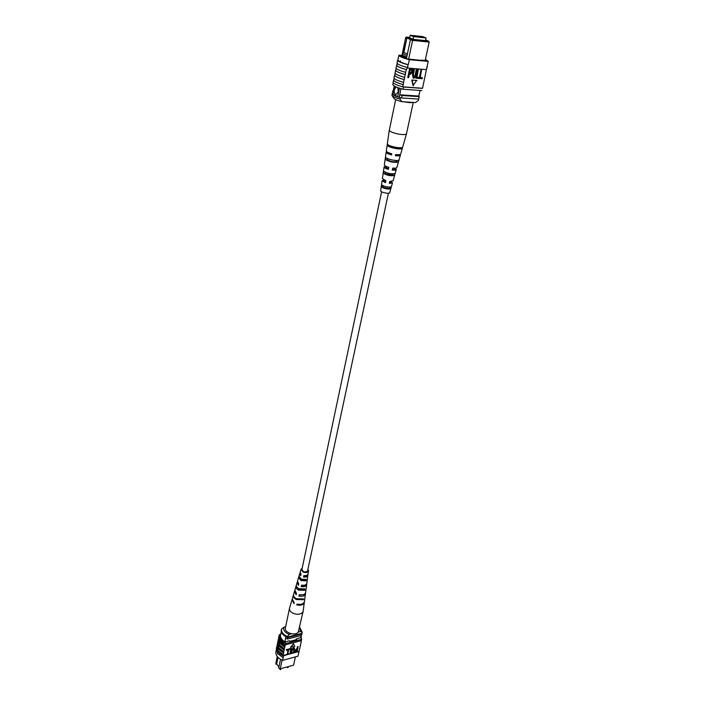 <?xml version="1.0" encoding="UTF-8"?>
<svg xmlns="http://www.w3.org/2000/svg" width="705" height="705" viewBox="0 0 705 705"><rect width="100%" height="100%" fill="white"/><g stroke="black" fill="none" stroke-linecap="round" stroke-linejoin="round"><path stroke-width="1.06" d="M381.608 191.778L301.899 569.57L302.26 570.715C304.542 572.328 306.314 572.354 307.583 570.777L388.429 193.232M282.079 660.136L280.246 668.842L293.606 665.15L295.404 656.893M278.704 668.023L280.246 668.842L278.704 668.023L280.519 659.342M277.25 656.522L275.928 662.92L275.884 664.154L276.915 664.269M300.603 637.831L301.114 635.487M284.846 641.885L285.913 636.818M280.423 636.077L281.357 631.539M301.881 633.301L301.89 633.918L287.684 637.602L286.882 637.179M287.684 637.602L287.376 639.056L301.573 635.364L301.89 633.918M287.376 639.056L285.648 638.069M281.216 632.226L281.269 630.27M277.426 656.743L275.884 664.154M278.026 657.413L276.668 663.943L278.916 667.018M291.456 633.795L289.253 634.359L286.715 637.223C282.978 635.32 281.163 632.931 281.277 630.085L281.462 629.204L283.798 627.238C283.146 630.217 284.961 632.596 289.253 634.359M285.648 626.771L283.798 627.238M299.695 627.23L302.233 632.385L302.048 633.257L286.715 637.223M286.9 636.351C283.154 634.438 281.348 632.059 281.462 629.204M302.233 632.385L300.541 631.451L298.356 632.015M300.541 631.451L299.643 627.476M277.973 641.585L277.47 643.207L278.792 647.86L283.727 651.605L284.247 649.966L279.268 646.238L277.999 641.435M277.382 644.449L276.88 646.071L278.202 650.724L283.128 654.478L283.639 652.848L278.669 649.111L277.409 644.308M278.563 638.704L278.061 640.334L279.392 644.978L284.335 648.715L284.855 647.084L279.867 643.357L278.598 638.554M285.217 644.52L280.264 640.792L278.924 636.157L278.651 637.452L279.991 642.088L284.943 645.824L286.212 643.392C281.269 641.197 278.995 638.298 279.392 634.694L280.837 634.077M278.387 638.756L279.718 643.392L284.67 647.128M276.369 648.538L277.603 653.588L283.058 657.562L283.569 655.941C278.66 653.738 276.413 650.83 276.809 647.19L276.818 647.172M276.809 646.943L277.929 652.019L283.392 655.994L283.058 657.562M277.206 644.493L278.528 649.146L283.454 652.892M277.796 641.629L279.127 646.274L284.062 650.019M299.237 650.433L298.982 651.658M297.061 651.702L295.122 652.134L294.761 650.953L297.272 648.829L298.153 646.697L297.061 651.702L299.087 651.129L301.687 639.312M299.087 651.129L298.612 653.359L299.132 651.755M297.986 656.188L298.612 653.359L297.986 656.188L282.635 660.365C277.735 658.17 275.496 655.245 275.902 651.605L276.228 650.028M278.924 636.157L279.392 634.694M287.746 654.205L288.248 649.887L286.486 650.362L286.38 649.472L288.812 649.182L287.746 654.205L289.993 653.57M287.305 654.319L287.94 649.975M290.011 653.597L290.954 649.164L288.971 649.331L289.103 648.75L291.526 648.459L290.011 653.597L290.645 649.252M290.451 653.447L291.156 653.262L291.57 650.098L293.386 647.542L294.346 647.877M291.614 653.138L293.412 652.654L293.932 648.424M294.752 651.781L294.531 650.653L297.043 648.529L297.484 646.511L298.153 646.697M293.447 643.815L290.539 647.172L294.787 646.406L293.447 643.815L290.768 647.472M284.943 645.824L284.855 647.084M284.335 648.715L284.247 649.966M283.727 651.605L283.639 652.848M283.128 654.478L283.093 655.43L287.287 654.302M293.87 652.53L295.36 652.134M300.489 644.722L300.453 645.657M299.863 647.587L299.819 648.521M301.114 641.858L301.079 642.793M282.635 660.365L283.234 657.509M277.911 654.205L277.462 653.605M283.392 655.994L283.093 655.43M301.106 635.54L301.423 640.492M279.101 636.113C278.766 639.505 280.863 642.29 285.402 644.476M301.396 640.625L285.939 644.696M301.678 639.329L286.212 643.392M296.091 639.726L296.25 638.968L296.708 639.558L289.87 641.356L289.411 640.757L284.917 641.929C282.229 640.228 280.722 638.236 280.405 635.954L280.449 635.945M300.656 637.602L296.25 638.968M283.621 655.65L299.017 651.508M297.149 649.42L296.232 649.658L295.263 651.455L296.752 651.235L297.149 649.42M296.752 651.235L296.84 649.499M295.175 651.244L296.523 650.935M291.791 650.398L293.615 647.842L294.487 648.01L293.87 652.557L294.082 648.538L293.518 648.424L292.231 650.283L291.614 653.165L291.174 653.279L291.57 650.098M289.2 649.631L289.103 648.75M289.323 649.049L291.526 648.459M286.486 650.362L286.38 649.472M286.609 649.772L288.812 649.182M292.17 599.338L289.499 608.3C289.253 610.283 290.478 611.958 293.174 613.315C297.113 614.813 300.215 614.548 302.48 612.53L303.203 610.988L304.366 601.929M289.499 608.3L285.402 627.943C284.044 632.605 295.201 636.28 298.241 632.165L303.159 611.209M301.96 585.247L301.81 585.917L305.168 585M299.775 594.8L303.027 594.747M304.172 575.615L303.97 576.496L306.992 575.236M305.97 580.85L300.991 580.612L298.585 577.554L298.973 576.232L301.326 579.184L306.155 579.431L305.97 580.85L304.93 580.382L305.045 579.73M304.93 580.382L301.467 580.083L298.585 577.554M304.71 590.314L298.708 590.138C296.629 589.098 295.712 587.847 295.968 586.375L296.356 585.071C296.126 586.498 297.025 587.714 299.052 588.728L304.895 588.913L304.71 590.314L303.432 589.354M303.37 589.706L299.352 589.433L297.422 587.688M301.934 585.379L303.247 585.934M306.014 576.241L305.247 575.659M302.022 568.988L301.749 569.49L303.379 571.649C305.67 572.398 307.124 572.099 307.759 570.768L307.706 570.195M301.81 585.917L301.194 586.595C304.287 587.053 306.12 586.384 306.701 584.56L306.657 583.846M301.194 586.595L301.537 585.168C304.542 585.608 306.322 584.947 306.887 583.185L307.856 574.522M297.404 604.22L296.787 604.916C300.982 605.71 303.494 604.846 304.349 602.326M296.787 604.916L296.981 604.115C301.123 604.899 303.608 604.044 304.454 601.55L304.965 597.673M299.678 595.231L298.911 596.095C302.568 596.73 304.763 595.954 305.476 593.777L305.459 593.072M298.911 596.095L299.246 594.685C302.824 595.293 304.965 594.535 305.662 592.412L306.701 584.56M303.97 576.496L303.511 576.998C306.014 577.298 307.495 576.716 307.935 575.254M303.511 576.998L303.855 575.562C306.278 575.835 307.697 575.271 308.12 573.861L308.517 570.865C307.768 572.575 305.944 572.953 303.035 572.019L301.017 569.279L302.207 568.107M307.9 569.323L308.517 570.865M296.646 598.792L303.555 598.889L303.45 599.682L296.452 599.585C294.055 598.378 293.016 596.915 293.359 595.205L293.58 594.456C293.245 596.148 294.267 597.593 296.646 598.792M304.983 597.276L305.476 593.777M303.987 585.291L304.454 585.582M304.102 575.906L305.406 576.434M292.029 599.708L294.011 603.647L294.205 602.854L292.249 598.959L293.359 595.205M300.4 589.327L298.849 589.177M294.778 590.799L294.47 591.433L296.118 594.835L296.461 593.425L294.857 590.111L297.105 582.524L298.4 585.335L298.735 583.907L297.501 581.184L299.766 573.517L300.7 575.747L301.044 574.311L300.163 572.169L301.017 569.279M297.431 581.881L297.105 582.524M300.127 572.883L299.766 573.517M298.523 588.966L299.449 588.895M300.418 589.195L300.312 589.768M301.423 580.056L302.154 580.33M298.321 583.546L298.656 584.251M300.63 573.888L300.894 574.919M303.45 599.682L302.604 599.294M296.594 586.657L295.968 586.375M413.306 35.937L414.655 36.325L413.306 35.937M421.995 36.854L423.335 37.233L421.995 36.854M410.222 35.25L413.615 36.642L426.067 37.947L422.648 36.554L410.222 35.25L409.667 37.903M426.067 37.947L425.494 40.582M413.615 36.642L413.051 39.304M396.034 94.47C394.536 93.985 393.954 92.381 394.298 89.676L396.069 86.944L394.28 89.676C393.936 92.399 394.518 93.994 396.025 94.47L398.351 91.65L397.805 87.632M402.634 53.659L402.317 55.175L406.723 57.105L407.049 55.589L402.634 53.659L405.683 37.515L401.7 56.744M425.177 60.515L429.186 42.08L412.584 40.388L408.662 59.026M409.79 37.294L406.75 37.215L412.143 39.18L411.253 39.092L412.672 39.48L412.584 40.388L410.398 39.788L407.049 55.589M406.723 57.105L406.45 58.63M401.956 56.885L402.317 55.175M412.672 39.48L428.587 41.11L425.626 39.974M425.573 40.194L426.983 40.767L413.156 39.348L409.543 37.85M394.227 86.01L392.579 93.977L397.664 96.726L401.568 97.977L418.7 99.079L419.237 96.656L418.814 96.056L399.735 94.787L399.215 97.237M394.615 86.239L392.932 94.4M399.453 88.204L397.664 96.726M401.013 88.689L399.735 94.787L402.088 95.519L401.568 97.977M420.03 90.451L418.814 96.056M393.196 90.989L392.747 90.963L393.082 91.535M392.747 90.963L392.579 93.977M402.088 95.519L419.237 96.656M406.75 37.215L405.895 37.911M402.634 53.633L403.868 52.478L406.873 38.008L407.631 37.303M410.654 39.586L406.873 38.008M403.868 52.478L407.419 54.029M410.398 39.788L411.253 39.092M402.863 57.308L402.308 55.193M403.031 56.515L406.565 58.074M406.609 36.96L405.683 37.515M429.186 42.08L428.587 41.11M399.982 99.105L400.29 97.634C395.241 96.144 392.526 94.814 392.156 93.642L391.998 95.466C392.879 96.585 395.54 97.801 399.982 99.105L401.929 101.705L415.518 102.56L418.462 100.286L418.761 98.797M401.929 101.705C397.453 100.533 394.756 99.396 393.848 98.295L391.998 95.466M401.982 55.395L398.871 55.193C399.074 56.4 402.564 57.907 409.323 59.705L408.257 64.763L400.414 62.199L400.607 60.921L400.414 62.199L397.867 60.119M397.074 62.842L397.056 62.904C397.241 64.155 400.713 65.697 407.455 67.53L406.468 69.619C400.255 67.892 397.03 66.429 396.8 65.23L397.171 63.45M395.135 73.32L393.98 77.841C394.245 79.11 397.444 80.617 403.56 82.353L403.304 84.609C397.144 82.864 393.954 81.348 393.743 80.079L393.064 82.273C393.328 83.56 396.51 85.076 402.617 86.83L403.304 84.609M396.157 68.35L394.994 72.906C395.267 74.148 398.475 75.638 404.608 77.365L404.353 79.63C398.175 77.894 394.976 76.396 394.756 75.144M396.8 65.23L396.016 67.944C396.298 69.16 399.515 70.632 405.666 72.359L405.41 74.633C399.215 72.897 395.998 71.425 395.778 70.2M394.113 78.264L393.743 80.079M422.392 77.735L422.172 78.748L419.167 78.378L421.052 69.689L421.59 69.733L420.268 77.568L422.392 77.735L420.303 77.435M419.123 77.48L418.902 78.493L415.888 78.123L417.765 69.407L418.303 69.451L416.99 77.312L419.123 77.48L417.016 77.18M415.254 74.325L416.338 69.293L416.875 69.337L416.144 74.519C415.941 76.519 415.122 77.744 413.685 78.202L412.839 74.254L413.562 69.055L414.452 69.257L413.377 74.298L413.861 77.18L415.606 74.483L416.338 69.293M413.086 77.999L412.487 74.096L413.562 69.055M408.107 77.647L409.966 68.887L412.363 69.257L412.654 71.698L410.486 74.263L409.394 74.175L408.644 77.691L407.763 77.488L409.614 68.729L411.993 69.09M416.664 80.396L411.773 80.026L413.068 85.561L416.664 80.396M395.558 70.183C395.84 71.408 399.048 72.888 405.19 74.615L404.608 77.365M394.536 75.127C394.809 76.387 398.008 77.876 404.141 79.612L404.353 79.63M404.141 79.612L403.56 82.353M392.861 84.362L392.835 84.459C393.002 85.825 396.421 87.429 403.084 89.262L403.56 87.032L402.617 86.83M402.837 86.838L422.542 88.257L426.402 69.628M396.58 65.212C396.871 66.411 400.087 67.874 406.247 69.601L406.468 69.619M406.247 69.601L405.666 72.359M407.666 67.539L408.045 64.754C401.286 62.93 397.814 61.397 397.62 60.154L397.858 60.119M408.045 64.754L407.455 67.53M409.323 59.705L428.226 61.37L426.428 69.583M428.226 61.37L425.441 59.317M428.217 61.397L427.221 65.97M407.56 68.041L426.419 69.628L427.345 66.411M403.56 87.032L422.313 88.381M403.084 89.262L421.828 90.584M401.859 55.977L400.422 55.845C401.277 56.735 403.595 57.748 407.367 58.912L421.176 60.401M421.229 60.154L426.64 60.648L425.344 59.766M409.614 73.153L410.742 73.241L412.108 71.698L411.87 70.147L410.284 69.962L409.614 73.153M409.64 73.02L410.389 73.082L411.755 71.54L411.649 70.086M413.861 77.18L415.606 74.483M413.914 69.213L414.452 69.257M416.69 69.451L417.228 69.495M416.241 78.281L417.765 69.407M418.118 69.566L418.647 69.61M419.519 78.537L421.052 69.689M421.405 69.839L421.942 69.883M417.007 80.555L411.773 80.026M412.117 80.185L413.421 85.728M393.522 80.062C393.787 81.339 396.977 82.846 403.093 84.591M406.485 133.642L406.485 133.8C405.763 134.787 402.978 134.849 398.122 133.994C392.844 132.84 389.9 131.597 389.283 130.275L395.672 99.581M412.892 102.392C411.456 102.815 408.803 102.666 404.943 101.943L404.591 101.872M385.406 172.293L385.159 173.73L392.835 175.21L393.17 173.879M389.953 145.724L389.9 146.032C393.302 147.768 396.589 148.411 399.779 147.962L399.823 147.768M387.732 158.651L387.512 159.965C390.517 161.507 393.443 162.079 396.289 161.665L396.598 160.476M383.115 185.768L382.85 187.336L389.407 188.596L389.786 187.116M390.085 181.485L391.293 182.577L389.407 183.062M393.778 168.187L394.668 169.138L392.35 169.641M398.299 154.712L395.523 155.162M391.583 153.752L391.451 154.386L388.261 152.58M388.675 167.314L388.34 168.883L385.697 167.305L386.904 166.724M385.802 180.683L385.45 182.322L383.326 180.947L384.877 180.374M394.412 175.519L394.985 173.518C391.381 174.206 387.671 173.492 383.864 171.377L383.582 173.421C387.292 175.483 390.896 176.179 394.412 175.519L392.835 175.21M402.211 148.429L402.546 147.266C401.242 148.834 389.31 146.508 387.627 144.358L387.459 145.556C389.134 147.689 400.898 149.98 402.211 148.429L399.779 147.962M398.29 162.053L398.871 160.035C397.523 161.392 387.424 159.436 385.794 157.497L385.503 159.577C389.9 162.018 394.165 162.837 398.29 162.053L396.289 161.665M390.552 188.817L391.125 186.843C388.147 187.38 385.097 186.799 381.978 185.089L381.696 187.116C384.719 188.764 387.671 189.328 390.552 188.817L389.407 188.596M380.691 190.702L380.674 190.835C380.506 192.368 389.504 194.219 389.689 192.685L389.698 192.562M391.125 181.511L392.491 182.851L389.319 183.432L389.75 181.458L393.073 180.736M395.073 168.187L396.298 169.508C395.998 170.125 394.65 170.319 392.244 170.099L392.685 168.098C395.17 168.336 396.562 168.134 396.871 167.508L400.396 155.135C400.035 155.84 398.369 156.034 395.399 155.717L395.655 154.554C398.669 154.88 400.361 154.695 400.731 153.981L406.477 133.827L413.271 102.419M400.123 154.465L400.396 155.135M386.358 150.835L386.331 151.011C386.604 151.928 388.411 152.862 391.751 153.796L391.495 154.959C388.208 154.025 386.428 153.108 386.164 152.201L386.692 151.61M384.384 164.767L384.357 164.935C384.56 165.728 386.049 166.539 388.808 167.349L388.367 169.35C385.697 168.557 384.26 167.772 384.066 166.988L385.732 166.195M382.427 178.541L385.899 180.718L385.468 182.692L382.11 180.718L383.917 179.978M389.433 187.125L388.473 187.081M388.138 158.819L387.688 158.898M392.826 173.888L392.218 173.871M386.023 172.549L385.344 172.637M384.075 186.146L383.044 186.217M389.9 146.032L387.459 145.556M387.512 159.965L385.503 159.577M385.159 173.73L383.582 173.421M382.85 187.336L381.696 187.116M391.451 154.386L391.495 154.959M388.34 168.883L388.367 169.35M288.186 667.265L287.763 667.697L286.961 667L287.878 667.538L288.327 666.604M280.863 669.283L280.44 669.724L279.638 669.027L280.546 669.565L280.995 668.631M279.638 669.027L279.726 668.587M276.325 648.732L276.651 647.164M301.414 640.563L301.696 639.259M294.47 591.433L293.58 594.456M398.871 55.193L397.84 60.198M397.62 60.154L397.056 62.904M393.196 82.697L392.835 84.459M389.689 192.685L392.491 182.851M393.055 180.877L396.298 169.508M380.682 190.773L382.119 180.647M382.41 178.612L384.066 166.909M384.357 164.847L386.173 152.113M386.34 150.923L389.283 130.169"/></g></svg>
